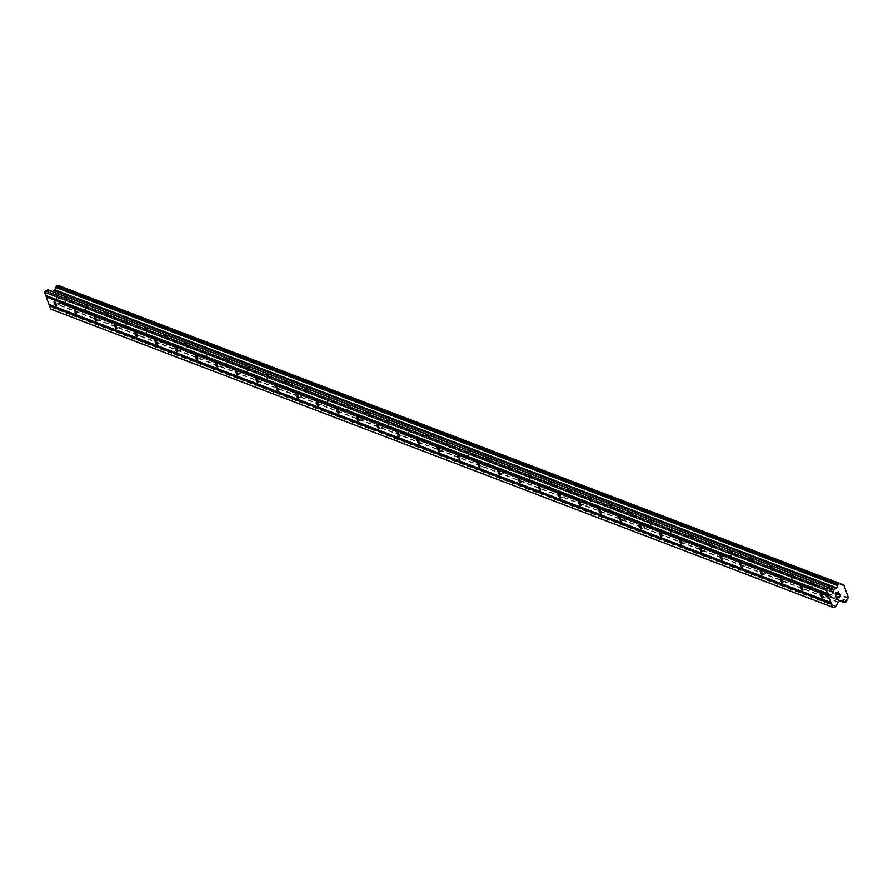 <?xml version="1.0" encoding="UTF-8"?>
<svg xmlns="http://www.w3.org/2000/svg" width="893" height="893" viewBox="0 0 893 893"><rect width="100%" height="100%" fill="white"/><g stroke="black" fill="none" stroke-linecap="round" stroke-linejoin="round"><path stroke-width="0.67" stroke-dasharray="4.46 3.35" d="M831.684 588.967A2.378 0.647 -113.7 0 0 831.495 588.967A2.378 0.647 -113.7 0 0 831.74 591.11A2.378 0.647 -113.7 0 0 833.225 593.309A2.378 0.647 -113.7 0 0 833.403 593.32A2.378 0.647 -113.7 0 0 833.571 592.907A2.378 0.647 -113.7 0 0 833.046 590.876A2.378 0.647 -113.7 0 0 831.908 589.112A2.378 0.647 -113.7 0 0 831.684 588.967M811.514 581.276A2.378 0.647 -113.7 0 0 811.324 581.276A2.378 0.647 -113.7 0 0 811.57 583.419A2.378 0.647 -113.7 0 0 813.043 585.618A2.378 0.647 -113.7 0 0 813.233 585.629A2.378 0.647 -113.7 0 0 813.4 585.216A2.378 0.647 -113.7 0 0 812.876 583.185A2.378 0.647 -113.7 0 0 811.737 581.421A2.378 0.647 -113.7 0 0 811.514 581.276M791.332 573.585A2.378 0.647 -113.7 0 0 791.153 573.585A2.378 0.647 -113.7 0 0 791.388 575.728A2.378 0.647 -113.7 0 0 792.872 577.927A2.378 0.647 -113.7 0 0 793.062 577.938A2.378 0.647 -113.7 0 0 793.23 577.525A2.378 0.647 -113.7 0 0 792.694 575.494A2.378 0.647 -113.7 0 0 791.566 573.73A2.378 0.647 -113.7 0 0 791.332 573.585M771.161 565.894A2.378 0.647 -113.7 0 0 770.972 565.894A2.378 0.647 -113.7 0 0 771.217 568.037A2.378 0.647 -113.7 0 0 772.691 570.236A2.378 0.647 -113.7 0 0 772.88 570.247A2.378 0.647 -113.7 0 0 773.048 569.834A2.378 0.647 -113.7 0 0 772.523 567.803A2.378 0.647 -113.7 0 0 771.385 566.039A2.378 0.647 -113.7 0 0 771.161 565.894M750.98 558.203A2.378 0.647 -113.7 0 0 750.801 558.203A2.378 0.647 -113.7 0 0 751.035 560.346A2.378 0.647 -113.7 0 0 752.52 562.545A2.378 0.647 -113.7 0 0 752.71 562.557A2.378 0.647 -113.7 0 0 752.877 562.144A2.378 0.647 -113.7 0 0 752.341 560.112A2.378 0.647 -113.7 0 0 751.214 558.348A2.378 0.647 -113.7 0 0 750.98 558.203M730.809 550.512A2.378 0.647 -113.7 0 0 730.619 550.512A2.378 0.647 -113.7 0 0 730.865 552.655A2.378 0.647 -113.7 0 0 732.349 554.854A2.378 0.647 -113.7 0 0 732.528 554.866A2.378 0.647 -113.7 0 0 732.695 554.453A2.378 0.647 -113.7 0 0 732.171 552.421A2.378 0.647 -113.7 0 0 731.032 550.657A2.378 0.647 -113.7 0 0 730.809 550.512M710.638 542.821A2.378 0.647 -113.7 0 0 710.448 542.821A2.378 0.647 -113.7 0 0 710.694 544.964A2.378 0.647 -113.7 0 0 712.168 547.163A2.378 0.647 -113.7 0 0 712.357 547.175A2.378 0.647 -113.7 0 0 712.525 546.762A2.378 0.647 -113.7 0 0 712 544.73A2.378 0.647 -113.7 0 0 710.861 542.966A2.378 0.647 -113.7 0 0 710.638 542.821M690.456 535.13A2.378 0.647 -113.7 0 0 690.278 535.13A2.378 0.647 -113.7 0 0 690.512 537.273A2.378 0.647 -113.7 0 0 691.997 539.472A2.378 0.647 -113.7 0 0 692.187 539.484A2.378 0.647 -113.7 0 0 692.354 539.071A2.378 0.647 -113.7 0 0 691.818 537.039A2.378 0.647 -113.7 0 0 690.691 535.275A2.378 0.647 -113.7 0 0 690.456 535.13M670.286 527.439A2.378 0.647 -113.7 0 0 670.096 527.439A2.378 0.647 -113.7 0 0 670.342 529.582A2.378 0.647 -113.7 0 0 671.826 531.781A2.378 0.647 -113.7 0 0 672.005 531.793A2.378 0.647 -113.7 0 0 672.172 531.38A2.378 0.647 -113.7 0 0 671.648 529.348A2.378 0.647 -113.7 0 0 670.509 527.584A2.378 0.647 -113.7 0 0 670.286 527.439M650.115 519.748A2.378 0.647 -113.7 0 0 649.925 519.748A2.378 0.647 -113.7 0 0 650.171 521.892A2.378 0.647 -113.7 0 0 651.644 524.091A2.378 0.647 -113.7 0 0 651.834 524.102A2.378 0.647 -113.7 0 0 652.002 523.689A2.378 0.647 -113.7 0 0 651.466 521.657A2.378 0.647 -113.7 0 0 650.338 519.893A2.378 0.647 -113.7 0 0 650.115 519.748M629.933 512.057A2.378 0.647 -113.7 0 0 629.744 512.057A2.378 0.647 -113.7 0 0 629.989 514.201A2.378 0.647 -113.7 0 0 631.474 516.4A2.378 0.647 -113.7 0 0 631.652 516.411A2.378 0.647 -113.7 0 0 631.831 515.998A2.378 0.647 -113.7 0 0 631.295 513.966A2.378 0.647 -113.7 0 0 630.157 512.202A2.378 0.647 -113.7 0 0 629.933 512.057M609.763 504.366A2.378 0.647 -113.7 0 0 609.573 504.366A2.378 0.647 -113.7 0 0 609.819 506.51A2.378 0.647 -113.7 0 0 611.292 508.709A2.378 0.647 -113.7 0 0 611.482 508.72A2.378 0.647 -113.7 0 0 611.649 508.307A2.378 0.647 -113.7 0 0 611.125 506.275A2.378 0.647 -113.7 0 0 609.986 504.512A2.378 0.647 -113.7 0 0 609.763 504.366M589.581 496.675A2.378 0.647 -113.7 0 0 589.402 496.675A2.378 0.647 -113.7 0 0 589.637 498.819A2.378 0.647 -113.7 0 0 591.121 501.018A2.378 0.647 -113.7 0 0 591.311 501.029A2.378 0.647 -113.7 0 0 591.479 500.616A2.378 0.647 -113.7 0 0 590.943 498.584A2.378 0.647 -113.7 0 0 589.815 496.821A2.378 0.647 -113.7 0 0 589.581 496.675M569.41 488.984A2.378 0.647 -113.7 0 0 569.221 488.984A2.378 0.647 -113.7 0 0 569.466 491.128A2.378 0.647 -113.7 0 0 570.951 493.327A2.378 0.647 -113.7 0 0 571.129 493.338A2.378 0.647 -113.7 0 0 571.297 492.925A2.378 0.647 -113.7 0 0 570.772 490.893A2.378 0.647 -113.7 0 0 569.634 489.13A2.378 0.647 -113.7 0 0 569.41 488.984M549.24 481.294A2.378 0.647 -113.7 0 0 549.05 481.294A2.378 0.647 -113.7 0 0 549.295 483.437A2.378 0.647 -113.7 0 0 550.769 485.636A2.378 0.647 -113.7 0 0 550.959 485.647A2.378 0.647 -113.7 0 0 551.126 485.234A2.378 0.647 -113.7 0 0 550.601 483.202A2.378 0.647 -113.7 0 0 549.463 481.439A2.378 0.647 -113.7 0 0 549.24 481.294M529.058 473.603A2.378 0.647 -113.7 0 0 528.879 473.603A2.378 0.647 -113.7 0 0 529.114 475.746A2.378 0.647 -113.7 0 0 530.598 477.945A2.378 0.647 -113.7 0 0 530.788 477.956A2.378 0.647 -113.7 0 0 530.955 477.543A2.378 0.647 -113.7 0 0 530.42 475.511A2.378 0.647 -113.7 0 0 529.292 473.748A2.378 0.647 -113.7 0 0 529.058 473.603M508.887 465.912A2.378 0.647 -113.7 0 0 508.697 465.912A2.378 0.647 -113.7 0 0 508.943 468.055A2.378 0.647 -113.7 0 0 510.428 470.254A2.378 0.647 -113.7 0 0 510.606 470.265A2.378 0.647 -113.7 0 0 510.774 469.852A2.378 0.647 -113.7 0 0 510.249 467.82A2.378 0.647 -113.7 0 0 509.11 466.057A2.378 0.647 -113.7 0 0 508.887 465.912M488.705 458.221A2.378 0.647 -113.7 0 0 488.527 458.221A2.378 0.647 -113.7 0 0 488.772 460.364A2.378 0.647 -113.7 0 0 490.246 462.563A2.378 0.647 -113.7 0 0 490.436 462.574A2.378 0.647 -113.7 0 0 490.603 462.161A2.378 0.647 -113.7 0 0 490.067 460.129A2.378 0.647 -113.7 0 0 488.94 458.366A2.378 0.647 -113.7 0 0 488.705 458.221M468.535 450.53A2.378 0.647 -113.7 0 0 468.345 450.519A2.378 0.647 -113.7 0 0 468.591 452.673A2.378 0.647 -113.7 0 0 470.075 454.872A2.378 0.647 -113.7 0 0 470.254 454.883A2.378 0.647 -113.7 0 0 470.421 454.47A2.378 0.647 -113.7 0 0 469.897 452.438A2.378 0.647 -113.7 0 0 468.758 450.675A2.378 0.647 -113.7 0 0 468.535 450.53M448.364 442.839A2.378 0.647 -113.7 0 0 448.174 442.828A2.378 0.647 -113.7 0 0 448.42 444.982A2.378 0.647 -113.7 0 0 449.893 447.181A2.378 0.647 -113.7 0 0 450.083 447.192A2.378 0.647 -113.7 0 0 450.251 446.779A2.378 0.647 -113.7 0 0 449.726 444.747A2.378 0.647 -113.7 0 0 448.587 442.984A2.378 0.647 -113.7 0 0 448.364 442.839M428.182 435.148A2.378 0.647 -113.7 0 0 428.004 435.137A2.378 0.647 -113.7 0 0 428.238 437.291A2.378 0.647 -113.7 0 0 429.723 439.49A2.378 0.647 -113.7 0 0 429.913 439.501A2.378 0.647 -113.7 0 0 430.08 439.088A2.378 0.647 -113.7 0 0 429.544 437.057A2.378 0.647 -113.7 0 0 428.417 435.293A2.378 0.647 -113.7 0 0 428.182 435.148M408.012 427.457A2.378 0.647 -113.7 0 0 407.822 427.446A2.378 0.647 -113.7 0 0 408.068 429.6A2.378 0.647 -113.7 0 0 409.552 431.799A2.378 0.647 -113.7 0 0 409.731 431.81A2.378 0.647 -113.7 0 0 409.898 431.397A2.378 0.647 -113.7 0 0 409.374 429.366A2.378 0.647 -113.7 0 0 408.235 427.602A2.378 0.647 -113.7 0 0 408.012 427.457M387.841 419.766A2.378 0.647 -113.7 0 0 387.651 419.755A2.378 0.647 -113.7 0 0 387.897 421.909A2.378 0.647 -113.7 0 0 389.37 424.108A2.378 0.647 -113.7 0 0 389.56 424.119A2.378 0.647 -113.7 0 0 389.728 423.706A2.378 0.647 -113.7 0 0 389.203 421.675A2.378 0.647 -113.7 0 0 388.064 419.911A2.378 0.647 -113.7 0 0 387.841 419.766M367.659 412.075A2.378 0.647 -113.7 0 0 367.481 412.064A2.378 0.647 -113.7 0 0 367.715 414.218A2.378 0.647 -113.7 0 0 369.2 416.417A2.378 0.647 -113.7 0 0 369.389 416.428A2.378 0.647 -113.7 0 0 369.557 416.015A2.378 0.647 -113.7 0 0 369.021 413.984A2.378 0.647 -113.7 0 0 367.894 412.22A2.378 0.647 -113.7 0 0 367.659 412.075M347.489 404.384A2.378 0.647 -113.7 0 0 347.299 404.373A2.378 0.647 -113.7 0 0 347.544 406.527A2.378 0.647 -113.7 0 0 349.018 408.726A2.378 0.647 -113.7 0 0 349.208 408.726A2.378 0.647 -113.7 0 0 349.375 408.324A2.378 0.647 -113.7 0 0 348.85 406.293A2.378 0.647 -113.7 0 0 347.712 404.529A2.378 0.647 -113.7 0 0 347.489 404.384M327.307 396.693A2.378 0.647 -113.7 0 0 327.128 396.682A2.378 0.647 -113.7 0 0 327.363 398.836A2.378 0.647 -113.7 0 0 328.847 401.035A2.378 0.647 -113.7 0 0 329.037 401.035A2.378 0.647 -113.7 0 0 329.204 400.633A2.378 0.647 -113.7 0 0 328.669 398.602A2.378 0.647 -113.7 0 0 327.541 396.838A2.378 0.647 -113.7 0 0 327.307 396.693M307.136 389.002A2.378 0.647 -113.7 0 0 306.946 388.991A2.378 0.647 -113.7 0 0 307.192 391.145A2.378 0.647 -113.7 0 0 308.677 393.344A2.378 0.647 -113.7 0 0 308.855 393.344A2.378 0.647 -113.7 0 0 309.023 392.942A2.378 0.647 -113.7 0 0 308.498 390.911A2.378 0.647 -113.7 0 0 307.359 389.147A2.378 0.647 -113.7 0 0 307.136 389.002M286.966 381.311A2.378 0.647 -113.7 0 0 286.776 381.3A2.378 0.647 -113.7 0 0 287.021 383.454A2.378 0.647 -113.7 0 0 288.495 385.653A2.378 0.647 -113.7 0 0 288.685 385.653A2.378 0.647 -113.7 0 0 288.852 385.251A2.378 0.647 -113.7 0 0 288.327 383.22A2.378 0.647 -113.7 0 0 287.189 381.456A2.378 0.647 -113.7 0 0 286.966 381.311M266.784 373.62A2.378 0.647 -113.7 0 0 266.605 373.609A2.378 0.647 -113.7 0 0 266.84 375.763A2.378 0.647 -113.7 0 0 268.324 377.962A2.378 0.647 -113.7 0 0 268.514 377.962A2.378 0.647 -113.7 0 0 268.681 377.56A2.378 0.647 -113.7 0 0 268.146 375.529A2.378 0.647 -113.7 0 0 267.018 373.765A2.378 0.647 -113.7 0 0 266.784 373.62M246.613 365.929A2.378 0.647 -113.7 0 0 246.423 365.918A2.378 0.647 -113.7 0 0 246.669 368.072A2.378 0.647 -113.7 0 0 248.154 370.271A2.378 0.647 -113.7 0 0 248.332 370.271A2.378 0.647 -113.7 0 0 248.5 369.869A2.378 0.647 -113.7 0 0 247.975 367.838A2.378 0.647 -113.7 0 0 246.836 366.074A2.378 0.647 -113.7 0 0 246.613 365.929M226.442 358.238A2.378 0.647 -113.7 0 0 226.253 358.227A2.378 0.647 -113.7 0 0 226.498 360.381A2.378 0.647 -113.7 0 0 227.972 362.58A2.378 0.647 -113.7 0 0 228.161 362.58A2.378 0.647 -113.7 0 0 228.329 362.178A2.378 0.647 -113.7 0 0 227.793 360.147A2.378 0.647 -113.7 0 0 226.666 358.383A2.378 0.647 -113.7 0 0 226.442 358.238M206.261 350.547A2.378 0.647 -113.7 0 0 206.071 350.536A2.378 0.647 -113.7 0 0 206.316 352.69A2.378 0.647 -113.7 0 0 207.801 354.889A2.378 0.647 -113.7 0 0 207.98 354.889A2.378 0.647 -113.7 0 0 208.158 354.488A2.378 0.647 -113.7 0 0 207.623 352.456A2.378 0.647 -113.7 0 0 206.484 350.692A2.378 0.647 -113.7 0 0 206.261 350.547M186.09 342.856A2.378 0.647 -113.7 0 0 185.9 342.845A2.378 0.647 -113.7 0 0 186.146 344.999A2.378 0.647 -113.7 0 0 187.619 347.198A2.378 0.647 -113.7 0 0 187.809 347.198A2.378 0.647 -113.7 0 0 187.976 346.797A2.378 0.647 -113.7 0 0 187.452 344.765A2.378 0.647 -113.7 0 0 186.313 343.001A2.378 0.647 -113.7 0 0 186.09 342.856M165.908 335.165A2.378 0.647 -113.7 0 0 165.73 335.154A2.378 0.647 -113.7 0 0 165.964 337.308A2.378 0.647 -113.7 0 0 167.449 339.507A2.378 0.647 -113.7 0 0 167.638 339.507A2.378 0.647 -113.7 0 0 167.806 339.106A2.378 0.647 -113.7 0 0 167.27 337.074A2.378 0.647 -113.7 0 0 166.143 335.31A2.378 0.647 -113.7 0 0 165.908 335.165M145.738 327.474A2.378 0.647 -113.7 0 0 145.548 327.463A2.378 0.647 -113.7 0 0 145.793 329.617A2.378 0.647 -113.7 0 0 147.278 331.816A2.378 0.647 -113.7 0 0 147.457 331.816A2.378 0.647 -113.7 0 0 147.624 331.415A2.378 0.647 -113.7 0 0 147.099 329.383A2.378 0.647 -113.7 0 0 145.961 327.619A2.378 0.647 -113.7 0 0 145.738 327.474M125.567 319.783A2.378 0.647 -113.7 0 0 125.377 319.772A2.378 0.647 -113.7 0 0 125.623 321.926A2.378 0.647 -113.7 0 0 127.096 324.126A2.378 0.647 -113.7 0 0 127.286 324.126A2.378 0.647 -113.7 0 0 127.453 323.724A2.378 0.647 -113.7 0 0 126.929 321.692A2.378 0.647 -113.7 0 0 125.79 319.928A2.378 0.647 -113.7 0 0 125.567 319.783M105.385 312.092A2.378 0.647 -113.7 0 0 105.207 312.081A2.378 0.647 -113.7 0 0 105.441 314.236A2.378 0.647 -113.7 0 0 106.926 316.435A2.378 0.647 -113.7 0 0 107.115 316.435A2.378 0.647 -113.7 0 0 107.283 316.033A2.378 0.647 -113.7 0 0 106.747 314.001A2.378 0.647 -113.7 0 0 105.62 312.237A2.378 0.647 -113.7 0 0 105.385 312.092M85.215 304.401A2.378 0.647 -113.7 0 0 85.025 304.39A2.378 0.647 -113.7 0 0 85.27 306.545A2.378 0.647 -113.7 0 0 86.755 308.744A2.378 0.647 -113.7 0 0 86.934 308.744A2.378 0.647 -113.7 0 0 87.101 308.342A2.378 0.647 -113.7 0 0 86.576 306.31A2.378 0.647 -113.7 0 0 85.438 304.546A2.378 0.647 -113.7 0 0 85.215 304.401M65.033 296.71A2.378 0.647 -113.7 0 0 64.854 296.699A2.378 0.647 -113.7 0 0 65.1 298.854A2.378 0.647 -113.7 0 0 66.573 301.053A2.378 0.647 -113.7 0 0 66.763 301.053A2.378 0.647 -113.7 0 0 66.93 300.651A2.378 0.647 -113.7 0 0 66.395 298.619A2.378 0.647 -113.7 0 0 65.267 296.856A2.378 0.647 -113.7 0 0 65.033 296.71M835.915 595.162L835.212 593.186L838.494 591.746M837.154 598.656L836.317 596.323L839.353 597.238L839.699 595.854M58.224 298.686L56.906 299.255L58.224 298.686L57.61 296.934L58.224 298.686M56.906 299.255L56.572 298.307L56.918 299.255M56.359 298.407L56.694 299.356L56.359 298.407M56.694 299.356L55.377 299.936L56.694 299.356M55.377 299.936L54.763 298.184L55.377 299.936M54.54 298.284L55.243 300.249L58.525 298.809L57.833 296.844L58.525 298.82L55.243 300.26L54.54 298.284M56.683 295.159L56.985 294.467L56.694 295.159M56.962 294.422L53.68 295.862L56.962 294.422M53.68 295.862L56.616 294.835L53.68 295.862M52.218 291.464L48.01 289.857M833.537 589.536L51.761 291.498L833.515 589.525M51.883 309.581L54.518 308.241L56.56 303.91L59.518 303.14A2.043 1.909 -69.1 0 1 61.639 304.066L63.102 304.669L65.111 302.537A2.043 1.909 -69.1 0 1 66.082 300.26L66.573 299.546L62.153 287.077L61.36 286.921A2.043 1.909 -69.1 0 1 59.251 285.994L58.101 285.392M59.038 302.984L840.793 601L59.038 302.984M840.715 600.989L59.228 303.062M841.295 601.168L59.518 303.14M847.859 598.288L66.082 300.26M848.35 597.573L66.573 299.546M843.93 585.105L62.153 287.077M841.106 584.178L61.36 286.921M835.982 606.593L54.205 308.565M836.294 606.28L54.518 308.241M838.025 602.25L56.248 304.223M838.337 601.938L56.56 303.91M840.413 601.022L58.637 302.995M840.514 600.989L61.639 304.066M840.369 601.045L61.829 304.245M840.302 601.078L62.789 304.669L840.302 601.078M844.878 602.697L63.102 304.669M846.173 602.128L64.396 304.089M846.408 601.882L64.631 303.854M846.854 600.855L65.077 302.816M846.888 600.576L65.111 302.537M848.16 598.031L66.383 300.003M840.972 583.955L61.74 286.887L840.972 583.955M841.027 584.022L59.251 285.994M840.838 583.843L59.061 285.816M830.59 588.241L52.162 291.486M831.495 588.967L820.868 593.622M811.324 581.276L800.686 585.931M791.153 573.585L780.515 578.24M770.972 565.894L760.334 570.549M750.801 558.203L740.163 562.858M730.619 550.512L719.992 555.167M710.448 542.821L699.811 547.476M690.278 535.13L679.64 539.785M670.096 527.439L659.458 532.094M649.925 519.748L639.288 524.403M629.744 512.057L619.117 516.712M609.573 504.366L598.935 509.021M589.402 496.675L578.764 501.33M569.221 488.984L558.594 493.639M549.05 481.294L538.412 485.948M528.879 473.603L518.241 478.257M508.697 465.912L498.06 470.566M488.527 458.221L477.889 462.875M468.345 450.519L457.718 455.184M448.174 442.828L437.537 447.493M428.004 435.137L417.366 439.803M407.822 427.446L397.195 432.112M387.651 419.755L377.013 424.421M367.481 412.064L356.843 416.73M347.299 404.373L336.661 409.039M327.128 396.682L316.49 401.348M306.946 388.991L296.32 393.657M286.776 381.3L276.138 385.966M266.605 373.609L255.967 378.275M246.423 365.918L235.785 370.584M226.253 358.227L215.615 362.893M206.071 350.536L195.444 355.202M185.9 342.845L175.262 347.511M165.73 335.154L155.092 339.82M145.548 327.463L134.921 332.129M125.377 319.772L114.739 324.438M105.207 312.081L94.569 316.747M85.025 304.39L74.387 309.056M64.854 296.699L54.216 301.365M66.93 300.651L67.02 298.351L65.267 296.856M66.763 301.053L56.125 305.719M87.101 308.342L87.19 306.042L85.438 304.546M86.934 308.744L76.296 313.41M107.283 316.033L107.361 313.733L105.62 312.237M107.115 316.435L96.477 321.1M127.453 323.724L127.543 321.424L125.79 319.928M127.286 324.126L116.648 328.791M147.624 331.415L147.713 329.115L145.961 327.619M147.457 331.816L136.83 336.482M167.806 339.106L167.895 336.806L166.143 335.31M167.638 339.507L157.001 344.173M187.976 346.797L188.066 344.497L186.313 343.001M187.809 347.198L177.171 351.864M208.158 354.488L208.236 352.188L206.484 350.692M207.98 354.889L197.353 359.555M228.329 362.178L228.418 359.879L226.666 358.383M228.161 362.58L217.524 367.246M248.5 369.869L248.589 367.57L246.836 366.074M248.332 370.271L237.694 374.937M268.681 377.56L268.76 375.261L267.018 373.765M268.514 377.962L257.876 382.628M288.852 385.251L288.941 382.952L287.189 381.456M288.685 385.653L278.047 390.319M309.023 392.942L309.112 390.643L307.359 389.147M308.855 393.344L298.229 398.01M329.204 400.633L329.294 398.334L327.541 396.838M329.037 401.035L318.399 405.701M349.375 408.324L349.464 406.025L347.712 404.529M349.208 408.726L338.57 413.392M369.557 416.015L369.635 413.716L367.894 412.22M369.389 416.428L358.752 421.083M389.728 423.706L389.817 421.407L388.064 419.911M389.56 424.119L378.922 428.774M409.898 431.397L409.987 429.098L408.235 427.602M409.731 431.81L399.104 436.465M430.08 439.088L430.169 436.789L428.417 435.293M429.913 439.501L419.275 444.156M450.251 446.779L450.34 444.48L448.587 442.984M450.083 447.192L439.445 451.847M470.421 454.47L470.511 452.171L468.758 450.675M470.254 454.883L459.627 459.538M490.603 462.161L490.692 459.862L488.94 458.366M490.436 462.574L479.798 467.229M510.774 469.852L510.863 467.552L509.11 466.057M510.606 470.265L499.968 474.92M530.955 477.543L531.034 475.243L529.292 473.748M530.788 477.956L520.15 482.611M551.126 485.234L551.215 482.934L549.463 481.439M550.959 485.647L540.321 490.302M571.297 492.925L571.386 490.625L569.634 489.13M571.129 493.338L560.503 497.993M591.479 500.616L591.568 498.316L589.815 496.821M591.311 501.029L580.673 505.684M611.649 508.307L611.738 506.007L609.986 504.512M611.482 508.72L600.844 513.375M631.831 515.998L631.909 513.698L630.157 512.202M631.652 516.411L621.026 521.066M652.002 523.689L652.091 521.389L650.338 519.893M651.834 524.102L641.196 528.756M672.172 531.38L672.262 529.08L670.509 527.584M672.005 531.793L661.367 536.447M692.354 539.071L692.432 536.771L690.691 535.275M692.187 539.484L681.549 544.138M712.525 546.762L712.614 544.462L710.861 542.966M712.357 547.175L701.719 551.829M732.695 554.453L732.785 552.153L731.032 550.657M732.528 554.866L721.901 559.52M752.877 562.144L752.966 559.844L751.214 558.348M752.71 562.557L742.072 567.211M773.048 569.834L773.137 567.535L771.385 566.039M772.88 570.247L762.242 574.902M793.23 577.525L793.308 575.226L791.566 573.73M793.062 577.938L782.424 582.593M813.4 585.216L813.49 582.917L811.737 581.421M813.233 585.629L802.595 590.284M833.571 592.907L833.66 590.608L831.908 589.112M833.403 593.32L822.777 597.975M840.659 600.978L59.329 303.118M842.445 601.212L60.668 303.185M841.999 584.904L60.222 286.876"/><path stroke-width="1.34" d="M822.587 597.975A2.378 0.647 66.3 0 1 821.102 595.776A2.378 0.647 66.3 0 1 820.868 593.622A2.378 0.647 66.3 0 1 821.047 593.633A2.378 0.647 66.3 0 1 822.531 595.832A2.378 0.647 66.3 0 1 822.777 597.975A2.378 0.647 66.3 0 1 822.587 597.975M802.405 590.284A2.378 0.647 66.3 0 1 800.932 588.085A2.378 0.647 66.3 0 1 800.686 585.931A2.378 0.647 66.3 0 1 800.876 585.942A2.378 0.647 66.3 0 1 802.349 588.141A2.378 0.647 66.3 0 1 802.595 590.284A2.378 0.647 66.3 0 1 802.405 590.284M782.235 582.593A2.378 0.647 66.3 0 1 780.75 580.394A2.378 0.647 66.3 0 1 780.515 578.24A2.378 0.647 66.3 0 1 780.694 578.251A2.378 0.647 66.3 0 1 782.179 580.45A2.378 0.647 66.3 0 1 782.424 582.593A2.378 0.647 66.3 0 1 782.235 582.593M762.064 574.902A2.378 0.647 66.3 0 1 760.579 572.703A2.378 0.647 66.3 0 1 760.334 570.549A2.378 0.647 66.3 0 1 760.523 570.56A2.378 0.647 66.3 0 1 762.008 572.759A2.378 0.647 66.3 0 1 762.242 574.902A2.378 0.647 66.3 0 1 762.064 574.902M741.882 567.211A2.378 0.647 66.3 0 1 740.409 565.012A2.378 0.647 66.3 0 1 740.163 562.858A2.378 0.647 66.3 0 1 740.353 562.869A2.378 0.647 66.3 0 1 741.826 565.068A2.378 0.647 66.3 0 1 742.072 567.211A2.378 0.647 66.3 0 1 741.882 567.211M721.711 559.52A2.378 0.647 66.3 0 1 720.227 557.321A2.378 0.647 66.3 0 1 719.992 555.167A2.378 0.647 66.3 0 1 720.171 555.178A2.378 0.647 66.3 0 1 721.656 557.377A2.378 0.647 66.3 0 1 721.901 559.52A2.378 0.647 66.3 0 1 721.711 559.52M701.541 551.829A2.378 0.647 66.3 0 1 700.056 549.63A2.378 0.647 66.3 0 1 699.811 547.476A2.378 0.647 66.3 0 1 700 547.487A2.378 0.647 66.3 0 1 701.485 549.686A2.378 0.647 66.3 0 1 701.719 551.829A2.378 0.647 66.3 0 1 701.541 551.829M681.359 544.138A2.378 0.647 66.3 0 1 679.886 541.939A2.378 0.647 66.3 0 1 679.64 539.785A2.378 0.647 66.3 0 1 679.83 539.796A2.378 0.647 66.3 0 1 681.303 541.995A2.378 0.647 66.3 0 1 681.549 544.138A2.378 0.647 66.3 0 1 681.359 544.138M661.188 536.447A2.378 0.647 66.3 0 1 659.704 534.248A2.378 0.647 66.3 0 1 659.458 532.094A2.378 0.647 66.3 0 1 659.648 532.105A2.378 0.647 66.3 0 1 661.133 534.304A2.378 0.647 66.3 0 1 661.367 536.447A2.378 0.647 66.3 0 1 661.188 536.447M641.007 528.756A2.378 0.647 66.3 0 1 639.533 526.557A2.378 0.647 66.3 0 1 639.288 524.403A2.378 0.647 66.3 0 1 639.477 524.414A2.378 0.647 66.3 0 1 640.951 526.613A2.378 0.647 66.3 0 1 641.196 528.756A2.378 0.647 66.3 0 1 641.007 528.756M620.836 521.066A2.378 0.647 66.3 0 1 619.351 518.866A2.378 0.647 66.3 0 1 619.117 516.712A2.378 0.647 66.3 0 1 619.295 516.723A2.378 0.647 66.3 0 1 620.78 518.922A2.378 0.647 66.3 0 1 621.026 521.066A2.378 0.647 66.3 0 1 620.836 521.066M600.665 513.375A2.378 0.647 66.3 0 1 599.181 511.176A2.378 0.647 66.3 0 1 598.935 509.021A2.378 0.647 66.3 0 1 599.125 509.032A2.378 0.647 66.3 0 1 600.609 511.231A2.378 0.647 66.3 0 1 600.844 513.375A2.378 0.647 66.3 0 1 600.665 513.375M580.483 505.684A2.378 0.647 66.3 0 1 579.01 503.485A2.378 0.647 66.3 0 1 578.764 501.33A2.378 0.647 66.3 0 1 578.954 501.341A2.378 0.647 66.3 0 1 580.428 503.54A2.378 0.647 66.3 0 1 580.673 505.684A2.378 0.647 66.3 0 1 580.483 505.684M560.313 497.993A2.378 0.647 66.3 0 1 558.828 495.794A2.378 0.647 66.3 0 1 558.594 493.639A2.378 0.647 66.3 0 1 558.772 493.65A2.378 0.647 66.3 0 1 560.257 495.849A2.378 0.647 66.3 0 1 560.503 497.993A2.378 0.647 66.3 0 1 560.313 497.993M540.142 490.302A2.378 0.647 66.3 0 1 538.658 488.103A2.378 0.647 66.3 0 1 538.412 485.948A2.378 0.647 66.3 0 1 538.602 485.959A2.378 0.647 66.3 0 1 540.075 488.158A2.378 0.647 66.3 0 1 540.321 490.302A2.378 0.647 66.3 0 1 540.142 490.302M519.96 482.611A2.378 0.647 66.3 0 1 518.476 480.412A2.378 0.647 66.3 0 1 518.241 478.257A2.378 0.647 66.3 0 1 518.42 478.268A2.378 0.647 66.3 0 1 519.905 480.467A2.378 0.647 66.3 0 1 520.15 482.611A2.378 0.647 66.3 0 1 519.96 482.611M499.79 474.92A2.378 0.647 66.3 0 1 498.305 472.721A2.378 0.647 66.3 0 1 498.06 470.566A2.378 0.647 66.3 0 1 498.249 470.578A2.378 0.647 66.3 0 1 499.734 472.777A2.378 0.647 66.3 0 1 499.968 474.92A2.378 0.647 66.3 0 1 499.79 474.92M479.608 467.229A2.378 0.647 66.3 0 1 478.135 465.03A2.378 0.647 66.3 0 1 477.889 462.875A2.378 0.647 66.3 0 1 478.079 462.887A2.378 0.647 66.3 0 1 479.552 465.086A2.378 0.647 66.3 0 1 479.798 467.229A2.378 0.647 66.3 0 1 479.608 467.229M459.437 459.538A2.378 0.647 66.3 0 1 457.953 457.339A2.378 0.647 66.3 0 1 457.718 455.184A2.378 0.647 66.3 0 1 457.897 455.196A2.378 0.647 66.3 0 1 459.382 457.395A2.378 0.647 66.3 0 1 459.627 459.538A2.378 0.647 66.3 0 1 459.437 459.538M439.267 451.847A2.378 0.647 66.3 0 1 437.782 449.648A2.378 0.647 66.3 0 1 437.537 447.493A2.378 0.647 66.3 0 1 437.726 447.505A2.378 0.647 66.3 0 1 439.211 449.704A2.378 0.647 66.3 0 1 439.445 451.847A2.378 0.647 66.3 0 1 439.267 451.847M419.085 444.156A2.378 0.647 66.3 0 1 417.611 441.957A2.378 0.647 66.3 0 1 417.366 439.803A2.378 0.647 66.3 0 1 417.556 439.814A2.378 0.647 66.3 0 1 419.029 442.013A2.378 0.647 66.3 0 1 419.275 444.156A2.378 0.647 66.3 0 1 419.085 444.156M398.914 436.465A2.378 0.647 66.3 0 1 397.43 434.266A2.378 0.647 66.3 0 1 397.195 432.112A2.378 0.647 66.3 0 1 397.374 432.123A2.378 0.647 66.3 0 1 398.858 434.322A2.378 0.647 66.3 0 1 399.104 436.465A2.378 0.647 66.3 0 1 398.914 436.465M378.732 428.774A2.378 0.647 66.3 0 1 377.259 426.575A2.378 0.647 66.3 0 1 377.013 424.421A2.378 0.647 66.3 0 1 377.203 424.432A2.378 0.647 66.3 0 1 378.677 426.631A2.378 0.647 66.3 0 1 378.922 428.774A2.378 0.647 66.3 0 1 378.732 428.774M358.562 421.083A2.378 0.647 66.3 0 1 357.077 418.884A2.378 0.647 66.3 0 1 356.843 416.73A2.378 0.647 66.3 0 1 357.021 416.741A2.378 0.647 66.3 0 1 358.506 418.94A2.378 0.647 66.3 0 1 358.752 421.083A2.378 0.647 66.3 0 1 358.562 421.083M338.391 413.392A2.378 0.647 66.3 0 1 336.907 411.193A2.378 0.647 66.3 0 1 336.661 409.039A2.378 0.647 66.3 0 1 336.851 409.05A2.378 0.647 66.3 0 1 338.335 411.249A2.378 0.647 66.3 0 1 338.57 413.392A2.378 0.647 66.3 0 1 338.391 413.392M318.209 405.701A2.378 0.647 66.3 0 1 316.736 403.502A2.378 0.647 66.3 0 1 316.49 401.348A2.378 0.647 66.3 0 1 316.68 401.359A2.378 0.647 66.3 0 1 318.154 403.558A2.378 0.647 66.3 0 1 318.399 405.701A2.378 0.647 66.3 0 1 318.209 405.701M298.039 398.01A2.378 0.647 66.3 0 1 296.554 395.811A2.378 0.647 66.3 0 1 296.32 393.657A2.378 0.647 66.3 0 1 296.498 393.668A2.378 0.647 66.3 0 1 297.983 395.867A2.378 0.647 66.3 0 1 298.229 398.01A2.378 0.647 66.3 0 1 298.039 398.01M277.868 390.319A2.378 0.647 66.3 0 1 276.383 388.12A2.378 0.647 66.3 0 1 276.138 385.966A2.378 0.647 66.3 0 1 276.328 385.977A2.378 0.647 66.3 0 1 277.812 388.165A2.378 0.647 66.3 0 1 278.047 390.319A2.378 0.647 66.3 0 1 277.868 390.319M257.686 382.628A2.378 0.647 66.3 0 1 256.213 380.429A2.378 0.647 66.3 0 1 255.967 378.275A2.378 0.647 66.3 0 1 256.157 378.286A2.378 0.647 66.3 0 1 257.63 380.474A2.378 0.647 66.3 0 1 257.876 382.628A2.378 0.647 66.3 0 1 257.686 382.628M237.516 374.937A2.378 0.647 66.3 0 1 236.031 372.738A2.378 0.647 66.3 0 1 235.785 370.584A2.378 0.647 66.3 0 1 235.975 370.595A2.378 0.647 66.3 0 1 237.46 372.783A2.378 0.647 66.3 0 1 237.694 374.937A2.378 0.647 66.3 0 1 237.516 374.937M217.334 367.246A2.378 0.647 66.3 0 1 215.86 365.047A2.378 0.647 66.3 0 1 215.615 362.893A2.378 0.647 66.3 0 1 215.805 362.904A2.378 0.647 66.3 0 1 217.278 365.092A2.378 0.647 66.3 0 1 217.524 367.246A2.378 0.647 66.3 0 1 217.334 367.246M197.163 359.544A2.378 0.647 66.3 0 1 195.679 357.356A2.378 0.647 66.3 0 1 195.444 355.202A2.378 0.647 66.3 0 1 195.623 355.213A2.378 0.647 66.3 0 1 197.107 357.401A2.378 0.647 66.3 0 1 197.353 359.555A2.378 0.647 66.3 0 1 197.163 359.544M176.993 351.853A2.378 0.647 66.3 0 1 175.508 349.665A2.378 0.647 66.3 0 1 175.262 347.511A2.378 0.647 66.3 0 1 175.452 347.522A2.378 0.647 66.3 0 1 176.937 349.71A2.378 0.647 66.3 0 1 177.171 351.864A2.378 0.647 66.3 0 1 176.993 351.853M156.811 344.162A2.378 0.647 66.3 0 1 155.337 341.974A2.378 0.647 66.3 0 1 155.092 339.82A2.378 0.647 66.3 0 1 155.282 339.831A2.378 0.647 66.3 0 1 156.755 342.019A2.378 0.647 66.3 0 1 157.001 344.173A2.378 0.647 66.3 0 1 156.811 344.162M136.64 336.471A2.378 0.647 66.3 0 1 135.156 334.283A2.378 0.647 66.3 0 1 134.921 332.129A2.378 0.647 66.3 0 1 135.1 332.14A2.378 0.647 66.3 0 1 136.584 334.328A2.378 0.647 66.3 0 1 136.83 336.482A2.378 0.647 66.3 0 1 136.64 336.471M116.47 328.78A2.378 0.647 66.3 0 1 114.985 326.592A2.378 0.647 66.3 0 1 114.739 324.438A2.378 0.647 66.3 0 1 114.929 324.449A2.378 0.647 66.3 0 1 116.414 326.637A2.378 0.647 66.3 0 1 116.648 328.791A2.378 0.647 66.3 0 1 116.47 328.78M96.288 321.089A2.378 0.647 66.3 0 1 94.814 318.901A2.378 0.647 66.3 0 1 94.569 316.747A2.378 0.647 66.3 0 1 94.747 316.758A2.378 0.647 66.3 0 1 96.232 318.946A2.378 0.647 66.3 0 1 96.477 321.1A2.378 0.647 66.3 0 1 96.288 321.089M76.117 313.398A2.378 0.647 66.3 0 1 74.632 311.211A2.378 0.647 66.3 0 1 74.387 309.056A2.378 0.647 66.3 0 1 74.577 309.067A2.378 0.647 66.3 0 1 76.061 311.255A2.378 0.647 66.3 0 1 76.296 313.41A2.378 0.647 66.3 0 1 76.117 313.398M55.935 305.707A2.378 0.647 66.3 0 1 54.462 303.52A2.378 0.647 66.3 0 1 54.216 301.365A2.378 0.647 66.3 0 1 54.406 301.376A2.378 0.647 66.3 0 1 55.879 303.564A2.378 0.647 66.3 0 1 56.125 305.719A2.378 0.647 66.3 0 1 55.935 305.707M838.36 592.07L837.042 592.651L838.36 592.07L838.973 593.823L838.36 592.07M837.042 592.651L837.377 593.599L837.042 592.651M837.165 593.7L836.819 592.74L837.165 593.7M836.83 592.74L835.513 593.32L836.819 592.74M835.513 593.32L836.127 595.062L835.513 593.32M839.197 593.722L838.494 591.746L839.197 593.722M835.915 595.162L835.212 593.186L838.494 591.746M839.911 595.743L840.146 596.401L839.911 595.743M839.04 597.462L838.259 597.25L839.04 597.462M836.708 596.703L837.366 598.567L836.708 596.703M837.154 598.656L836.317 596.323L839.353 597.238L839.699 595.865M840.815 601.011L838.025 602.25L835.982 606.593L833.66 607.608L832.343 607.039L826.427 590.34L827.041 588.911L829.363 587.895L833.537 589.536L836.015 588.61L54.239 290.571L52.218 291.464M836.015 588.61L836.574 587.828A2.043 1.909 -69.1 0 0 837.556 585.54L839.554 583.43L841.027 584.022A2.043 1.909 -69.1 0 0 843.137 584.948L843.93 585.105L848.35 597.573L847.859 598.288A2.043 1.909 -69.1 0 0 846.888 600.576L844.878 602.697L843.416 602.094A2.043 1.909 -69.1 0 0 841.295 601.168L840.838 601.022M844.577 602.708L840.302 601.078L844.577 602.708M843.494 584.915L840.972 583.955L843.494 584.915M839.855 583.419L58.078 285.392L56.482 285.972L55.779 287.513A2.043 1.909 -69.1 0 1 54.797 289.801L54.239 290.571M47.988 289.857L829.764 587.884L48.01 289.857L45.264 290.884L44.65 292.312L50.566 309L51.883 309.581L833.66 607.608M830.691 602.395L48.914 304.368M828.068 594.984L46.291 296.956M831.137 602.585L49.361 304.558M831.416 603.389L49.64 305.361M831.216 603.858L49.439 305.83M832.343 607.039L50.566 309M843.137 584.948L841.106 584.178M836.574 587.828L54.797 289.801M836.406 588.096L54.629 290.069M827.041 588.911L45.264 290.884M826.427 590.34L44.65 292.312M827.554 593.51L45.777 295.483M827.99 593.7L46.213 295.672M828.269 594.504L46.503 296.476M843.416 602.094L840.514 600.989M843.606 602.284L840.369 601.045M839.833 583.408L58.101 285.392M839.554 583.43L57.777 285.403M838.259 584L56.482 285.972M838.025 584.234L56.248 286.206M837.578 585.261L55.801 287.233M837.556 585.54L55.779 287.513M836.328 588.286L54.551 290.258M833.928 589.514L830.59 588.241M829.363 587.895L47.586 289.868"/></g></svg>
